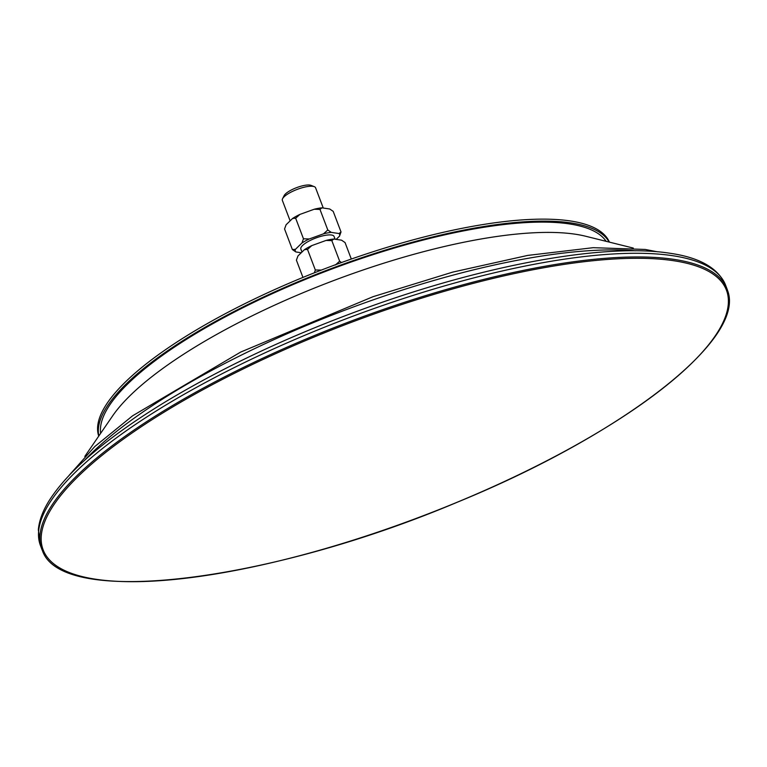 <?xml version="1.0" encoding="UTF-8"?>
<svg xmlns="http://www.w3.org/2000/svg" width="767" height="767" viewBox="0 0 767 767"><rect width="100%" height="100%" fill="white"/><g stroke="black" fill="none" stroke-linecap="round" stroke-linejoin="round"><path stroke-width="1.15" d="M321.306 270.089L315.323 269.994L314.374 272.803M315.323 269.994L307.509 249.419L311.786 245.603L326.042 240.445L331.833 240.617L339.647 261.192L335.371 264.998M302.955 277.414L296.407 260.176L297.951 255.957L304.461 249.649L307.509 249.419M303.473 238.796L295.659 218.221L299.935 214.405L314.192 209.247L319.983 209.42L327.797 229.995L323.521 233.81L309.264 238.968L303.473 238.796L301.939 243.014L295.429 249.323L292.371 249.553L295.87 251.95L301.258 252.746M292.371 249.553L284.557 228.978L286.101 224.76L292.611 218.451L295.659 218.221M341.488 262.535L339.647 261.192M331.833 240.617L333.808 239.036L341.564 240.176L345.054 242.573L351.315 259.045M319.983 209.42L321.958 207.838L329.714 208.988L333.204 211.385L341.018 231.96L339.043 233.542L331.286 232.391L327.797 229.995M336.176 239.381L339.484 236.178L341.018 231.96M339.484 236.178A23.681 6.682 159.2 0 0 339.043 233.542M331.286 232.391A23.681 6.682 159.2 0 0 323.521 233.81M309.264 238.968A23.681 6.682 159.2 0 0 301.939 243.014M295.429 249.323A23.681 6.682 159.2 0 0 295.87 251.95M321.958 207.838A23.681 6.682 159.2 0 0 314.192 209.247M299.935 214.405A23.681 6.682 159.2 0 0 292.611 218.451M333.808 239.036A23.681 6.682 159.2 0 0 326.042 240.445M311.786 245.603A23.681 6.682 159.2 0 0 304.461 249.649M323.271 208.03L315.573 187.771A17.766 5.014 159.2 0 0 314.317 186.678L311.038 185.365A15.033 4.247 159.2 0 0 290.367 190.504A15.033 4.247 159.2 0 0 284.164 195.575L282.572 198.73A17.766 5.014 159.2 0 0 282.361 200.388L290.137 220.848M314.317 186.678A17.766 5.014 159.2 0 0 289.897 192.738A17.766 5.014 159.2 0 0 282.572 198.73M335.121 239.227L334.057 236.437A17.766 5.014 159.2 0 0 308.392 241.404A17.766 5.014 159.2 0 0 300.846 249.054L301.987 252.046M609.41 242.142A273.157 77.103 159.2 0 0 214.952 319.312A273.157 77.103 159.2 0 0 98.732 436.126M609.151 242.084A273.157 77.103 159.2 0 0 215.7 321.296A273.157 77.103 159.2 0 0 98.876 435.915M606.131 241.327A270.933 76.479 159.2 0 0 216.84 321.469A270.933 76.479 159.2 0 0 100.64 433.345M633.321 248.077L585.624 236.236A273.157 77.103 159.2 0 0 219.995 332.581A273.157 77.103 159.2 0 0 112.596 415.925L84.792 456.451M635.527 250.799A340.999 96.249 159.2 0 0 203.399 374.938A340.999 96.249 159.2 0 0 84.945 459.941M727.567 290.482A366.482 103.449 159.2 0 0 727.03 288.948A366.482 103.449 159.2 0 0 673.781 259.342A366.482 103.449 159.2 0 0 197.359 391.352A366.482 103.449 159.2 0 0 41.849 549.23A366.482 103.449 159.2 0 0 42.463 550.725C61.849 607.732 267.654 582.441 457.515 502.126C623.044 434.39 746.406 339.014 727.567 290.482M571.367 447.65A365.495 103.171 159.2 0 0 673.349 260.675A365.495 103.171 159.2 0 0 198.202 392.33A365.495 103.171 159.2 0 0 96.211 579.306A365.495 103.171 159.2 0 0 571.367 447.65M725.63 285.266A366.482 103.449 159.2 0 0 672.381 255.66A366.482 103.449 159.2 0 0 195.959 387.671A366.482 103.449 159.2 0 0 40.45 545.538L38.35 529.776C39.165 520.467 42.885 510.573 49.5 500.103C69.26 469.548 108.176 436.624 166.247 401.342C228.758 363.846 299.907 331.123 379.694 303.166C494.418 263.071 607.052 243.455 669.533 253.196C699.629 257.415 718.324 268.105 725.63 285.266L727.03 288.948M657.482 251.797L645.181 249.448L593.198 247.683L527.725 255.411L452.779 272.093L373.03 296.695L240.627 352.101L132.633 415.781L94.83 446.509L69.193 475.262M40.45 545.538L41.849 549.23"/></g></svg>
